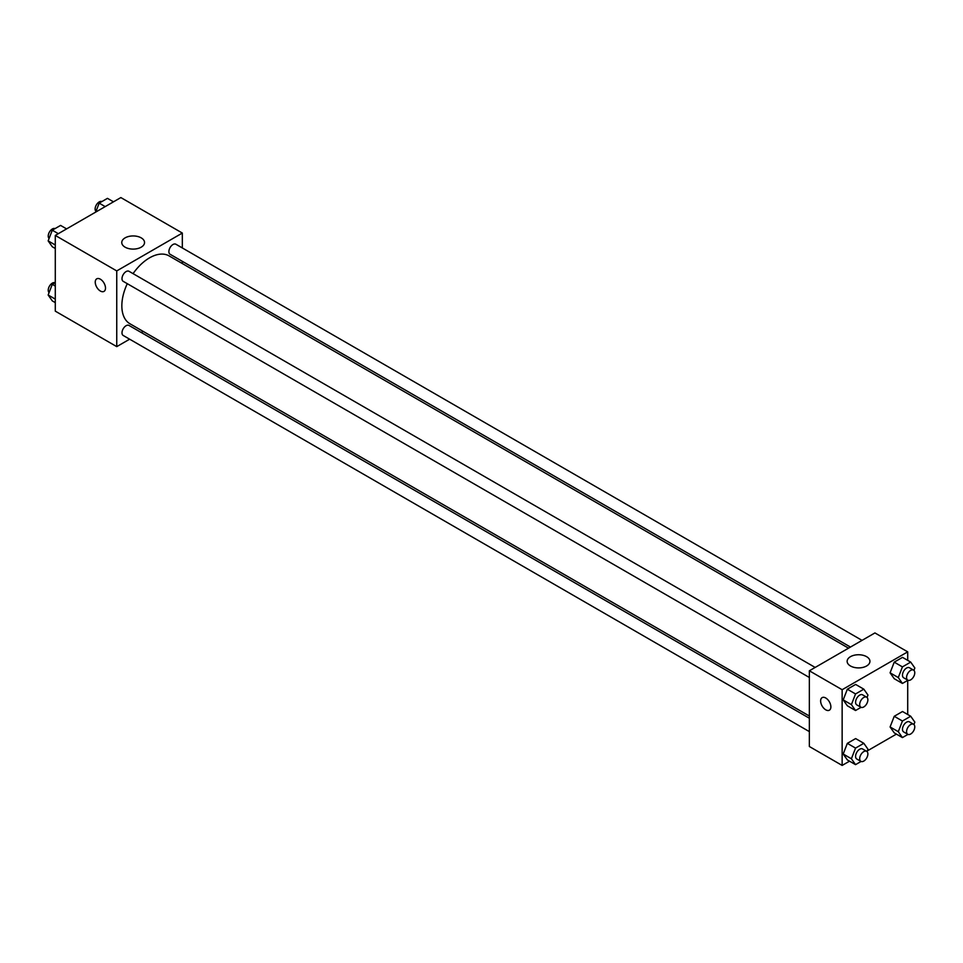 <?xml version="1.0" encoding="UTF-8"?>
<svg xmlns="http://www.w3.org/2000/svg" width="963" height="963" viewBox="0 0 963 963"><rect width="100%" height="100%" fill="white"/><g stroke="black" fill="none" stroke-linecap="round" stroke-linejoin="round"><path stroke-width="1.44" d="M129.644 339.193L116.752 346.632L55.288 311.145L55.288 235.429L120.857 197.571L182.332 233.058L182.332 247.948M182.332 261.334L182.332 263.537M125.094 237.873A11.4 6.585 180 0 1 137.516 236.441A11.4 6.585 180 0 1 144.546 242.52A11.4 6.585 180 0 1 133.147 249.104A11.4 6.585 180 0 1 121.759 242.52A11.4 6.585 180 0 1 125.094 237.873M116.752 346.632L116.752 270.916L55.288 235.429M116.752 270.916L182.332 233.058M96.745 278.837A7.247 4.177 -120 0 0 95.638 284.639A7.247 4.177 -120 0 0 100.369 291.031A7.247 4.177 60 0 1 95.626 284.651A7.247 4.177 60 0 1 96.745 278.837A7.247 4.177 60 0 1 103.992 283.026A7.247 4.177 60 0 1 103.992 291.392A7.247 4.177 60 0 1 100.369 291.031A7.247 4.177 -120 0 0 103.992 291.392M143.15 331.392L141.236 332.5M815.155 667.443L128.994 271.289A5.79 3.346 120 0 0 123.204 274.636A5.79 3.346 120 0 0 123.204 281.328L809.353 677.483M809.353 718.229L128.994 325.434A5.79 3.346 120 0 0 124.528 326.987A5.79 3.346 120 0 0 122 332.813A5.79 3.346 120 0 0 123.204 335.473L809.353 731.615M862.041 640.371L175.88 244.229A5.79 3.346 120 0 0 171.414 245.782A5.79 3.346 120 0 0 168.886 251.608A5.79 3.346 120 0 0 170.09 254.268L850.449 647.064M127.272 283.676A39.182 22.618 120 0 0 121.844 305.837A39.182 22.618 120 0 0 129.957 323.773L809.353 716.027M848.535 648.171L169.127 255.917A39.182 22.618 120 0 0 133.063 273.636M849.522 761.179L842.144 765.429L809.353 746.506L809.353 670.79L874.934 632.932L907.712 651.855L907.712 660.377M867.302 750.911L896.409 734.107M843.203 699.896L847.344 705.783L843.203 699.896L847.344 689.219L843.203 699.896L851.4 704.627L855.541 693.95L863.823 689.171L867.964 695.057L867.037 697.453M855.625 684.44L847.344 689.219L855.625 684.44L863.823 689.171M890.089 672.824L894.23 678.71L890.089 672.824L894.23 662.147L890.089 672.824L898.286 677.555L902.427 666.89L910.709 662.099L914.85 667.997L913.923 670.38M902.512 657.368L894.23 662.147L902.512 657.368L910.709 662.099M890.089 726.957L894.23 732.855L890.089 726.957L894.23 716.291L890.089 726.957L898.286 731.687L902.427 721.022L910.709 716.243L914.85 722.13L913.923 724.525M902.512 711.513L894.23 716.291L902.512 711.513L910.709 716.243M842.144 765.429L842.144 689.713L907.712 651.855M907.712 680.396L907.712 714.51M843.203 754.029L847.344 759.915L843.203 754.029L847.344 743.352L843.203 754.029L851.4 758.76L855.541 748.095L863.823 743.304L867.964 749.202L867.037 751.585M855.625 738.573L847.344 743.352L855.625 738.573L863.823 743.304M850.473 665.975A11.4 6.585 180 0 1 847.139 661.328A11.4 6.585 180 0 1 858.539 654.744A11.4 6.585 180 0 1 869.938 661.328A11.4 6.585 180 0 1 862.896 667.407A11.4 6.585 180 0 1 850.473 665.975M842.144 689.713L809.353 670.79M830.876 706.866A7.247 4.177 60 0 1 829.372 710.188A7.247 4.177 60 0 1 822.125 705.999A7.247 4.177 60 0 1 822.125 697.633A7.247 4.177 60 0 1 827.711 699.583A7.247 4.177 60 0 1 830.876 706.866M822.137 697.633A7.247 4.177 -120 0 0 822.137 705.999A7.247 4.177 -120 0 0 829.372 710.188M861.066 707.324L855.541 710.513L851.4 704.627M866.676 697.188L862.583 694.829A5.79 3.346 120 0 0 858.117 696.381A5.79 3.346 120 0 0 855.589 702.208A5.79 3.346 120 0 0 856.781 704.868L860.886 707.227A5.79 3.346 120 0 0 866.676 703.881A5.79 3.346 120 0 0 866.676 697.188A5.79 3.346 120 0 0 862.21 698.741A5.79 3.346 120 0 0 859.682 704.579A5.79 3.346 120 0 0 860.886 707.227M855.541 710.513L847.344 705.783M855.541 693.95L847.344 689.219M907.953 680.251L902.427 683.441L898.286 677.555M913.562 670.116L909.469 667.756A5.79 3.346 120 0 0 905.003 669.309A5.79 3.346 120 0 0 902.475 675.135A5.79 3.346 120 0 0 903.667 677.796L907.772 680.155A5.79 3.346 120 0 0 913.562 676.808A5.79 3.346 120 0 0 913.562 670.116A5.79 3.346 120 0 0 909.096 671.668A5.79 3.346 120 0 0 906.568 677.507A5.79 3.346 120 0 0 907.772 680.155M902.427 683.441L894.23 678.71M902.427 666.89L894.23 662.147M861.066 761.456L855.541 764.646L851.4 758.76M866.676 751.321L862.583 748.961A5.79 3.346 120 0 0 858.117 750.514A5.79 3.346 120 0 0 855.589 756.34A5.79 3.346 120 0 0 856.781 759L860.886 761.36A5.79 3.346 120 0 0 866.676 758.013A5.79 3.346 120 0 0 866.676 751.321A5.79 3.346 120 0 0 862.21 752.873A5.79 3.346 120 0 0 859.682 758.712A5.79 3.346 120 0 0 860.886 761.36M855.541 764.646L847.344 759.915M855.541 748.095L847.344 743.352M907.953 734.396L902.427 737.586L898.286 731.687M913.562 724.26L909.469 721.889A5.79 3.346 120 0 0 905.003 723.442A5.79 3.346 120 0 0 902.475 729.28A5.79 3.346 120 0 0 903.667 731.928L907.772 734.3A5.79 3.346 120 0 0 913.562 730.953A5.79 3.346 120 0 0 913.562 724.26A5.79 3.346 120 0 0 909.096 725.813A5.79 3.346 120 0 0 906.568 731.639A5.79 3.346 120 0 0 907.772 734.3M902.427 737.586L894.23 732.855M902.427 721.022L894.23 716.291M55.288 248.49L52.291 246.757L48.15 240.87L52.291 230.193L60.573 225.414L66.591 228.893M55.288 244.987L48.15 240.87M58.31 233.672L52.291 230.193M55.047 228.604A5.79 3.346 120 0 0 50.642 230.386A5.79 3.346 120 0 0 48.234 236.091A5.79 3.346 120 0 0 49.077 238.475M95.698 212.089L99.177 203.133L107.459 198.354L113.478 201.821M105.196 206.612L99.177 203.133M101.934 201.544A5.79 3.346 120 0 0 97.528 203.313A5.79 3.346 120 0 0 95.12 209.019A5.79 3.346 120 0 0 95.963 211.415M55.288 302.623L52.291 300.901L48.15 295.003L52.291 284.338L55.288 282.604M55.288 299.12L48.15 295.003M55.288 286.059L52.291 284.338M55.047 282.749A5.79 3.346 120 0 0 50.642 284.518A5.79 3.346 120 0 0 48.234 290.224A5.79 3.346 120 0 0 49.077 292.62"/></g></svg>
